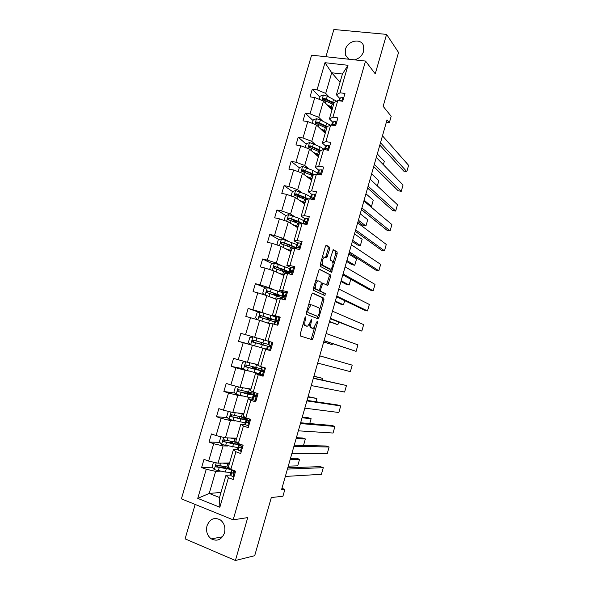 <?xml version="1.0" encoding="UTF-8"?>
<svg xmlns="http://www.w3.org/2000/svg" width="590" height="590" viewBox="0 0 590 590"><rect width="100%" height="100%" fill="white"/><g stroke="black" fill="none" stroke-linecap="round" stroke-linejoin="round"><path stroke-width="0.89" d="M305.701 316.8L304.934 317.715L300.192 334.22L300.406 335.99L312.139 339.693L312.943 338.417L317.501 322.479L317.199 321.285L313.526 328.254L311.778 327.996C310.65 327.266 310.443 325.4 311.166 322.398L311.771 320.304L311.446 319.087L310.288 322.074L307.707 326.152L305.886 325.887C304.713 325.134 304.499 323.239 305.229 320.186L305.701 316.8M354.406 59.841C358.963 58.735 362.024 55.917 363.61 51.389L363.588 45.917C361.301 37.701 347.576 40.504 345.408 49.501L345.489 55.172L349.236 59.28M207.031 525.712C205.785 531.28 207.208 535.676 211.286 538.884C217.223 541.723 221.619 539.747 224.466 532.962C225.675 527.563 224.362 523.256 220.52 520.026C214.472 516.884 209.974 518.78 207.031 525.712M195.157 504.435L185.098 538.869L235.403 560.5L254.688 555.714L271.319 497.54L282.92 496.256L284.882 489.39L281.954 488.299M235.403 560.5L247.726 517.607L233.161 519.834L365.527 61.058L375.24 73.839L386.583 34.382L333.888 29.5L325.931 56.736M386.583 34.382L398.538 52.458L383.146 106.325L391.177 116.274L389.341 122.713L387.011 119.903L281.555 489.7L284.882 489.39M329.663 249.039L329.508 247.158L326.462 245.278L325.415 246.436L320.215 264.549L320.392 266.422L331.477 272.315L337.2 253.656L337.052 251.827L333.232 249.651L330.356 258.376L330.511 260.227L332.281 261.252C333.564 263.9 333.062 266.562 330.769 269.232L322.9 265.323C321.535 262.646 322.029 259.925 324.389 257.166L326.749 257.852L329.663 249.039L328.239 248.722L328.077 246.841L325.879 245.492M312.744 293.038L311.66 294.292L306.417 312.553L306.616 314.359L317.892 318.762L318.925 317.501L323.976 299.875L323.807 298.112L312.641 293.016M313.327 288.503L319.301 269.121L330.444 274.918L330.599 276.717L327.716 285.413L322.796 283.252L320.599 289.528L320.768 291.327L325.333 293.488L324.92 295.568L313.519 290.339L313.327 288.503M339.847 98.574L336.403 94.798L342.421 74.038L347.997 65.298L340.017 92.807L344.966 93.449L342.702 101.266L337.76 100.602L332.959 117.159L337.893 117.875L335.622 125.729L330.688 124.992L325.864 141.622L330.791 142.411L328.512 150.295L323.586 149.484L318.74 166.188L323.659 167.044L321.366 174.965L316.454 174.079L311.586 190.858L316.498 191.787L314.197 199.744L309.293 198.786L304.403 215.63L309.3 216.641L306.992 224.628L302.095 223.595L297.19 240.514L302.08 241.598L299.757 249.622L294.867 248.515L289.941 265.507L294.823 266.665L292.485 274.726L287.618 273.539L282.669 290.605L287.529 291.844L285.191 299.934L280.324 298.673L275.36 315.812L280.213 317.125L277.861 325.252L273.008 323.917L268.015 341.131L272.86 342.517L270.5 350.681L265.655 349.265L260.64 366.56L265.478 368.027L263.103 376.221L258.272 374.731L253.235 392.092L258.059 393.641L255.677 401.878L250.861 400.3L245.801 417.742L250.61 419.372L248.213 427.647L243.412 425.987L238.331 443.503L243.132 445.214L240.727 453.526L235.934 451.785L230.83 469.382L235.617 471.174L233.198 479.515L228.419 477.701L219.849 507.238L197.746 498.38L206.242 469.271L201.618 467.516L204.007 459.345L208.639 461.078L213.698 443.739L209.067 442.065L211.449 433.923L216.08 435.582L221.125 418.317L216.478 416.717L218.846 408.619L223.499 410.19L228.514 392.999L223.861 391.48L226.221 383.412L230.882 384.909L235.882 367.799L231.206 366.353L233.559 358.322L238.235 359.738L243.205 342.702L238.53 341.33L240.868 333.335L245.551 334.678L250.507 317.708L245.816 316.417L248.147 308.452L252.837 309.721L257.771 292.824L253.073 291.608L255.389 283.679L260.094 284.874L265.006 268.052L260.293 266.901L262.602 259.01L267.322 260.131L272.211 243.375L267.491 242.306L269.792 234.444L274.52 235.491L279.387 218.809L274.652 217.813L276.946 209.981L281.681 210.962L286.534 194.346L281.784 193.424L284.07 185.629L288.82 186.529L293.65 169.986L288.894 169.131L291.158 161.372L295.922 162.206L300.73 145.73L295.966 144.948L298.223 137.219L302.995 137.979L307.788 121.577L303.009 120.862L305.259 113.169L310.038 113.855L314.809 97.52L310.023 96.878L312.265 89.215L317.051 89.835L324.979 62.702L347.997 65.298M336.403 94.798L340.017 92.807M233.161 519.834L181.41 498.86L311.594 55.165L365.527 61.058M322.361 120.854L318.74 117.329L323.482 101.06L332.015 109.902M323.482 101.06L314.809 97.52M318.74 117.329L310.038 113.855M332.937 122.418L329.412 118.885L334.161 102.505L337.76 100.602M329.412 118.885L332.959 117.159M315.444 144.639L311.749 141.364L316.506 125.021L325.23 133.281M316.506 125.021L307.788 121.577M311.749 141.364L302.995 137.979M325.997 146.35L322.391 143.068L327.162 126.621L330.688 124.992M322.391 143.068L325.864 141.622M308.496 168.526L304.72 165.495L309.499 149.086L318.416 156.756M309.499 149.086L300.73 145.73M304.72 165.495L295.922 162.206M319.028 170.392L315.34 167.361L320.134 150.841L323.586 149.484M315.34 167.361L318.74 166.188M301.519 192.51L297.662 189.729L302.464 173.246L311.579 180.326M302.464 173.246L293.65 169.986M297.662 189.729L288.82 186.529M312.036 194.53L308.26 191.75L313.076 175.164L316.454 174.079M308.26 191.75L311.586 190.858M294.521 216.596L290.575 214.059L295.391 197.517L304.706 203.993M295.391 197.517L286.534 194.346M290.575 214.059L281.681 210.962M305.008 218.772L301.151 216.242L305.989 199.59L309.293 198.786M301.151 216.242L304.403 215.63M287.485 240.779L283.458 238.5L288.296 221.884L297.81 227.762M288.296 221.884L279.387 218.809M283.458 238.5L274.52 235.491M297.957 243.117L294.012 240.845L298.872 224.119L302.095 223.595M294.012 240.845L297.19 240.514M280.427 265.065L276.312 263.044L281.172 246.355L290.885 251.62M281.172 246.355L272.211 243.375M276.312 263.044L267.322 260.131M290.87 267.558L286.843 265.552L291.718 248.751L294.867 248.515M286.843 265.552L289.941 265.507M273.332 289.454L269.136 287.691L274.018 270.928L283.93 275.582M274.018 270.928L265.006 268.052M269.136 287.691L260.094 284.874M283.753 292.109L279.645 290.361L284.542 273.487L287.618 273.539M279.645 290.361L282.669 290.605M266.208 313.946L261.931 312.442L266.828 295.612L276.946 299.646M266.828 295.612L257.771 292.824M261.931 312.442L252.837 309.721M276.607 316.764L272.41 315.274L277.33 298.334L280.324 298.673M272.41 315.274L275.36 315.812M259.062 338.542L265.153 340.29L254.688 337.296L259.615 320.392L269.94 323.807M259.615 320.392L250.507 317.708M254.688 337.296L245.551 334.678M260.817 339.044L265.153 340.283L270.087 323.283L273.008 323.917M265.153 340.297L268.015 341.131M258.096 364.613L247.424 362.26L252.365 345.283L256.761 346.448M252.365 345.283L243.205 342.702M247.424 362.26L238.235 359.738M260.64 366.56L257.86 365.431L262.816 348.343L265.655 349.265M267.13 349.479L262.816 348.343M251.001 389.046L240.123 387.328L245.086 370.284L249.57 371.176M245.086 370.284L235.882 367.799M240.123 387.328L230.882 384.909M253.235 392.092L250.529 390.669L255.514 373.507L258.272 374.731M259.91 374.377L255.514 373.507M243.884 413.575L232.792 412.506L237.777 395.389L242.343 396.015M237.777 395.389L228.514 392.999M232.792 412.506L223.499 410.19M245.801 417.742L243.176 416.016L248.176 398.781L250.861 400.3M252.668 399.378L248.176 398.781M236.73 438.215L225.424 437.795L230.432 420.604L235.093 420.958M230.432 420.604L221.125 418.317M225.424 437.795L216.08 435.582M238.331 443.503L235.786 441.475L240.809 424.166L243.412 425.987M245.388 424.49L240.809 424.166M229.554 462.951L218.035 463.187L223.057 445.922L227.806 446.011M223.057 445.922L213.698 443.739M218.035 463.187L208.639 461.078M230.83 469.382L228.367 467.044L233.411 449.661L235.934 451.785M238.08 449.705L233.411 449.661M220.999 492.429L209.221 493.447L215.652 471.351L220.49 471.167M215.652 471.351L206.242 469.271M197.746 498.38L209.221 493.447L219.524 497.51L225.977 475.267L228.419 477.701M386.332 122.285L389.341 122.713M342.421 74.038L331.72 72.769L325.709 93.404L329.25 97.166M340.024 82.305L331.72 72.769L324.979 62.702M230.734 475.039L225.977 475.267M219.524 497.51L219.849 507.238M325.709 93.404L317.051 89.835M225.395 466.823L217.909 467.044M212.201 467.206L201.618 467.516M232.408 442.677L228.485 442.574M219.782 442.345L209.067 442.065M227.393 417.624L216.478 416.717M235.027 393.065L223.861 391.48M242.719 368.684L231.206 366.353M250.492 344.501L238.53 341.33M259.371 312.383L248.147 308.452M265.839 288.038L255.389 283.679M272.41 263.774L262.602 259.01M289.675 245.521L287.787 244.467M279.033 239.592L269.792 234.444M296.431 222.268L291.195 218.964M285.707 215.505L276.946 209.981M301.195 197.716L296.416 194.346M292.404 191.514L284.07 185.629M305.413 172.553L302.899 170.584M299.307 167.767L291.158 161.372M310.561 147.898L309.595 147.065M306.203 144.13L298.223 137.219M313.069 120.581L305.259 113.169M329.803 107.395L328.873 106.429M319.905 97.136L312.265 89.215M303.371 323.143L304.462 325.496L305.886 325.887M305.568 325.879L304.462 325.496M309.337 324.375L310.37 327.612L311.778 327.996M311.439 327.981L310.37 327.612M310.687 339.331L311.55 338.033L314.632 327.258M319.596 309.927L322.575 299.521L322.406 297.758L312.317 293.142M316.815 318.342L317.752 316.38M307.81 311.21L307.951 312.471L317.826 316.402L319.175 313.342C319.891 310.392 319.706 308.518 318.607 307.729L311.911 304.89L310.989 304.956L308.452 308.976L307.81 311.21L306.874 310.967M316.469 316.041L307.951 312.471M310.48 304.521L309.558 304.588L308.4 305.635M319.102 269.269L330.444 274.918M326.491 284.948L329.198 276.386L329.043 274.586M321.993 283.06L321.329 282.935M319.05 290.287L319.352 290.973L325.333 293.488M323.689 295.089L323.932 293.142M318.453 280.921L317.641 280.958C315.207 283.775 314.691 286.489 316.1 289.115L318.689 290.339L319.743 289.115L321.196 284.033L321.026 282.212L318.453 280.921M317.022 280.575L315.392 281.312M313.814 286.814L314.669 288.761L316.1 289.115M317.383 290.014L314.669 288.761M325.555 257.343L328.239 248.722M322.951 256.842L324.382 257.166L322.951 256.842L322.258 257.417M320.636 263.066L321.469 264.984L322.9 265.323M328.977 269.003L321.469 264.984M333.04 262.978L335.798 253.346L335.651 251.51L332.981 249.865M330.282 271.82L331.388 268.738M213.514 462.176L212.046 467.029L214.31 469.684L225.343 472.029L230.808 472.516M225.166 468.364L223.418 467.088M290.184 459.448L299.572 459.308L297.714 465.849L288.274 466.152M222.843 463.091L229.178 464.242M299.572 459.308L296.659 458.283L290.494 458.356M224.783 463.054L229.311 463.799M228.684 467.346L216.906 465.053C215.689 465.141 215.409 465.739 216.051 466.845L231.155 469.507M230.189 468.777L217.54 466.956L216.906 465.436M225.609 463.032L226.132 463.305M287.433 469.102L323.283 467.671L320.281 466.616L287.802 467.796M234.024 476.661L232.925 476.727L230.867 475.525L230.476 473.682M285.339 476.44L321.41 474.308L323.283 467.671M232.925 476.727L234.068 476.528M232.254 470.186L231.346 470.894L231.767 472.428L232.873 473.209C233.869 473.136 234.134 472.538 233.669 471.41L232.165 469.883M233.81 472.789L233.419 471.233M221.619 436.888L220.785 437.057L219.377 441.88L221.656 444.476L238.021 447.633M230.144 437.972L236.435 439.24M296.136 438.577L305.362 438.967L302.434 437.972L296.387 437.706M232.047 438.038L236.538 438.886M237.092 442.522L224.244 439.852C223.057 439.934 222.762 440.516 223.344 441.608L233.507 443.916L239.488 444.572M236.531 442.441L238.08 443.643C237.888 444.152 236.052 444.071 232.578 443.4L224.864 441.822L224.252 440.265M303.511 445.465L305.362 438.967M229.606 411.717L228.079 412.034L226.678 416.835L228.972 419.379L245.204 422.86M237.423 412.956L243.663 414.342M302.065 417.779L311.122 418.686L308.201 417.735L302.25 417.13M239.289 413.133L243.736 414.084M246.355 417.934L231.553 414.77C230.395 414.836 230.078 415.404 230.616 416.481L240.75 418.974L247.011 419.807L246.428 418.627M246.546 418.974L242.918 417.396M241.878 418.93L242.306 417.469L245.219 419.048C245.056 419.431 243.257 419.247 239.806 418.509L232.15 416.798L231.568 415.205M242.306 417.469L241.148 417.019M309.743 423.554L311.122 418.686M293.938 446.283L329.109 447.021L326.1 446.003L294.233 445.244M241.391 451.21L238.227 450.118L237.748 448.577M291.851 453.585L327.244 453.636L329.109 447.021M240.314 451.21L241.458 450.996M239.783 445.199L238.633 445.752L239.127 447.036L240.255 447.729C241.229 447.663 241.509 447.073 241.081 445.974L239.688 445.081L239.186 443.813M241.133 447.39L241.03 445.915M300.421 423.554L334.913 426.445L331.905 425.464L300.642 422.772M248.729 425.862L245.558 424.822L244.998 423.583M298.348 430.825L333.055 433.031L334.913 426.445M247.675 425.803L248.818 425.574M248.302 420.493L245.853 420.611L246.45 421.747L247.608 422.366C248.56 422.293 248.847 421.717 248.456 420.641L247.011 419.807L247.453 418.303M248.412 422.101L247.925 421.186L248.633 420.972M237.497 386.642L235.344 387.114L233.95 391.9L236.251 394.393L252.358 398.191M244.666 388.043L250.853 389.555M307.973 397.055L316.874 398.479L308.098 396.62M246.495 388.331L250.905 389.378M253.774 393.301L238.825 389.791C237.696 389.843 237.372 390.403 237.858 391.465L247.962 394.127L254.349 395.123L247.741 392.387M249.061 394.194L249.349 393.191L252.321 394.548L239.4 391.871L238.928 391.62L238.862 390.241M248.965 392.328L247.807 392.158M249.349 393.191L245.794 391.561M315.945 401.731L316.874 398.479M306.881 400.905L340.695 405.935L337.687 404.991L307.029 400.389M256.038 400.632L252.859 399.629L252.21 398.693M304.809 408.155L338.844 412.506L340.695 405.935M254.998 400.507L256.141 400.271M256.001 395.934L253.073 395.713L254.924 397.107C255.861 397.033 256.149 396.465 255.802 395.411L253.641 393.759M255.64 396.923L255.138 396.296L256.001 396.222M256.207 369.561L256.37 369.008L252.328 367.607L254.342 367.924L254.843 367.268M256.613 367.732L256.082 368.455L254.32 368.175L261.414 370.734L255.145 369.392L254.268 372.401L259.475 373.625M245.293 361.677L242.586 362.304L241.192 367.069L243.5 369.51L254.268 372.401M251.878 363.241L258.022 364.871M313.865 376.405L322.597 378.345L313.924 376.191M253.671 363.639L258.044 364.782M256.37 369.008L259.394 370.159L246.627 367.061L246.119 366.774L246.148 365.372M260.891 368.75L246.074 364.915C244.961 364.959 244.629 365.512 245.071 366.552L255.145 369.392M322.133 379.982L322.597 378.345M313.312 378.345L346.463 385.506L313.386 378.087M263.31 375.506L259.394 373.913M311.255 385.565L344.619 392.048L346.463 385.506M262.292 375.321L263.435 375.07M263.177 371.42L260.256 370.926L262.211 371.951C263.125 371.877 263.428 371.324 263.111 370.291L260.81 369.023L261.451 366.803M262.786 371.862L262.314 371.508L263.096 371.56M263.332 345.025L259.276 343.712L261.252 344.184L261.805 342.569M263.546 343.063L262.993 344.693L261.259 344.28L268.457 346.441L262.299 344.759L261.429 347.753L266.569 349.155M253.014 336.816L249.784 337.598L248.405 342.34L250.72 344.73L261.429 347.753M319.728 355.829L328.306 358.278L319.736 355.829M263.361 344.929L253.825 342.348L253.28 342.03L253.449 340.578M267.978 344.309L253.287 340.15C252.203 340.187 251.856 340.718 252.262 341.75L262.299 344.759M319.721 355.873L352.208 365.136L319.721 355.873M270.552 350.482L266.547 349.236L267.418 346.234L269.46 346.913C270.36 346.832 270.67 346.286 270.39 345.275L267.963 344.339L268.826 341.359M317.671 363.071L350.372 371.656L352.208 365.136M269.556 350.239L270.699 349.973M272.705 343.063L271.894 342.244M269.881 346.883L267.418 346.234M268.583 319.972L268.487 318.74L266.724 318.091L270.854 319.109L270.965 318.725M257.668 319.824L255.581 317.715L256.96 312.995L260.205 312.176L270.832 315.362L269.969 318.342L276.002 320.392L268.701 318.659L270.235 319.212L270.308 320.495M265.662 322.391L269.969 323.696M323.667 342.03L332.17 344.678L323.704 341.89M263.922 321.816L269.984 323.644M270.832 315.362L275.891 317.007M269.969 318.342L260.47 315.488C259.408 315.517 259.054 316.041 259.423 317.051L274.49 321.838M259.423 317.051L260.419 317.391C260.028 316.336 260.397 315.827 261.54 315.849L273.989 319.81L270.854 319.109M332.17 344.678L332.465 343.638M279.925 318.106L279.1 317.287L275.95 316.8M279.1 317.287L280.058 317.649M326.1 333.49L357.938 344.848L356.102 351.345L324.013 340.821M324.058 340.659L356.102 351.345M277.389 325.12L277.934 324.987M277.75 320.65L277.241 320.06L275.088 319.765L277.772 320.776M273.819 324.139L274.542 321.653L276.688 321.97L277.632 320.37M272.757 297.972L277.027 299.373M329.441 321.786L337.849 324.729L329.537 321.432M271.053 297.294L277.071 299.233M264.438 294.875L262.734 293.201L264.106 288.495L267.351 287.64L282.912 292.78M276.024 295L282.986 296.313L267.624 290.929C266.584 290.951 266.223 291.46 266.555 292.456L281.519 297.589M275.965 295.192L277.293 296.055M275.523 295.479L273.605 294.395L277.787 295.229L278.023 294.41M266.555 292.456L267.528 292.854C267.174 291.814 267.558 291.32 268.671 291.357L280.973 295.73L277.787 295.229M337.849 324.729L338.594 322.103M287.124 293.26L286.29 292.456L283.03 292.36M286.29 292.456L287.234 292.876M332.458 311.195L363.647 324.625L361.818 331.093L330.304 318.748M330.422 318.327L361.818 331.093M281.629 297.213L283.879 297.146L284.845 295.56L283.171 295.037L282.182 295.295L284.852 296.578M284.933 296.357L284.218 295.892L284.918 295.715M279.822 273.657L284.056 275.154M335.194 301.615L340.548 304.093L343.498 304.838L335.356 301.048M278.156 272.875L284.122 274.925M271.135 270.006L269.851 268.782L271.223 264.099L274.468 263.206L289.904 268.649M290.051 271.916L291.15 272.433M290.118 271.68L289.948 272.27L284.115 269.608L274.741 266.466C273.723 266.496 273.362 266.99 273.657 267.971L288.517 273.435M283.613 271.489L289.402 272.455M281.85 270.876L284.682 271.452L285.051 270.191M273.657 267.971L274.608 268.421C274.298 267.403 274.682 266.916 275.773 266.96L287.927 271.739L284.682 271.452M343.498 304.838L344.693 300.657M294.285 268.516L293.451 267.727L291.18 267.403L290.088 268.022M293.451 267.727L294.373 268.207M338.793 288.975L369.333 304.469L367.511 310.923L364.473 310.148L336.58 296.755M336.765 296.092L367.511 310.923M288.687 272.853L291.04 272.418L292.028 270.862L290.31 270.397L289.248 270.928L291.534 272.329M291.858 272.071L291.276 271.525L292.116 271.12M286.858 249.437L291.062 251.03M340.924 281.511L346.175 284.314L349.132 285.022L341.145 280.737M285.228 248.552L291.15 250.72M277.743 245.219L276.946 244.467L278.303 239.806L281.563 238.876L296.873 244.621M296.586 247.94L291.15 245.388L281.836 242.114C280.833 242.136 280.471 242.623 280.737 243.589L293.923 248.589M293.673 248.471L294.277 248.56M295.583 248.678L296.873 247.748L298.171 247.8L299.174 246.259L297.419 245.868L296.283 246.664L297.316 247.697M280.737 243.589L281.637 244.083C281.386 243.08 281.784 242.608 282.839 242.674L290.11 245.322C293.363 246.539 294.948 247.38 294.86 247.852L292.286 247.889M349.132 285.022L350.77 279.276M293.872 225.321L298.031 227.01M346.64 261.473L351.788 264.6L354.752 265.271L346.92 260.492M292.271 224.333L298.142 226.612M284.262 220.49L285.361 215.608L288.621 214.642L299.005 218.344L303.806 220.69M348.764 254.025L356.552 258.958L354.752 265.271M296.158 220.896L294.911 221.088M303.29 223.846L298.149 221.28L288.901 217.865L287.787 219.303L288.355 219.723L299.691 223.986M288.658 219.805C288.473 218.838 288.886 218.403 289.882 218.484L297.094 221.257L301.645 223.669M300.848 201.308L304.971 203.085M352.333 241.509L357.378 244.946L360.35 245.588L352.673 240.322M299.278 200.217L305.111 202.606M291.084 195.976L292.382 191.521L295.649 190.518L305.967 194.346L310.716 196.861M354.509 233.869L362.142 239.297L360.35 245.588M305.074 197.731L301.682 197.798M308.651 198.941L295.937 193.712L294.808 195.128L295.391 195.57L305.959 199.693M303.371 202.341L302.11 202.186M295.642 195.637L296.895 194.398L307.737 199.162M307.796 177.391L311.889 179.264M358.005 221.611L362.953 225.365L365.925 225.977L358.403 220.218M306.262 176.203L312.051 178.704M298.171 171.661L299.381 167.531L302.648 166.491L312.914 170.444L317.597 173.128M360.239 213.794L367.71 219.701L365.925 225.977M313.172 174.493L309.278 174.212M314.721 174.64L302.935 169.662L301.8 171.056L302.397 171.513L312.892 175.798M311.218 180.046L311.616 179.117M309.603 178.165L310.62 179.021M311.491 179.102L309.787 178.94M302.663 171.712C302.478 170.761 302.891 170.326 303.88 170.407L313.88 174.906M314.721 153.577L318.77 155.531M370.048 206.146L371.486 206.426L364.119 200.187M313.216 152.286L318.961 154.897M305.237 147.456L306.35 143.636L309.617 142.566L319.824 146.637L324.448 149.491M365.94 193.778L373.264 200.172L371.486 206.426M320.031 151.202L317.781 151.055M320.967 150.516L309.912 145.715L308.762 147.08L319.795 152.006M318.062 156.453L318.689 155.819M316.941 154.573L316.269 154.912M318.253 155.797L317.214 155.723M309.58 147.729L310.834 146.519L320.149 150.841M321.616 129.859L325.628 131.909M320.141 128.465L325.842 131.186M312.265 123.347L313.283 119.844L316.557 118.738L320.385 119.91L330.385 125.132M371.626 173.844L378.802 180.71L377.32 185.909M326.764 127.993L326.034 127.971M327.317 126.555L316.86 121.865L315.702 123.207L326.676 128.31M324.884 132.957L325.429 132.603M324.972 131.511L323.386 131.541M322.494 130.692L323.431 130.715M324.994 132.588L324.471 132.558M316.483 123.841L317.759 122.727L326.993 127.226M301.416 243.877L300.583 243.109L298.289 242.888L297.117 243.788M300.583 243.109L301.483 243.648M345.106 266.85L374.997 284.387L373.182 290.818L370.137 290.081L342.827 274.852M343.085 273.93L373.182 290.818M298.584 247.741L298.304 247.262L299.27 246.613M308.518 219.34L307.685 218.595L305.362 218.47L304.108 219.657M307.685 218.595L308.57 219.185M351.397 244.798L380.646 264.372L378.839 270.781L375.786 270.08L349.051 253.022M349.383 251.856L378.839 270.781M303.304 223.853L305.273 223.286L306.291 221.766L304.499 221.434L303.282 222.496L303.85 223.404M305.288 223.286L306.38 222.194M315.591 194.914L314.75 194.176L312.405 194.154L311.078 195.622M314.75 194.176L315.62 194.825M357.658 222.836L386.273 244.422L384.474 250.809L381.42 250.153L355.246 231.28M355.652 229.871L384.474 250.809M310.886 199.095L312.346 198.867L313.371 197.37L312.892 196.994L311.55 197.112L310.259 198.432L310.355 198.992M312.412 198.874L313.445 197.871M322.634 170.584L321.793 169.868L319.426 169.942L318.017 171.683M321.793 169.868L322.642 170.576M363.897 200.961L391.878 224.547L390.086 230.911L387.025 230.284L361.427 209.612M361.899 207.96L390.086 230.911M319.013 174.544L320.429 173.077L318.57 172.885L317.361 174.249L318.165 171.373M319.684 174.522L320.473 173.659M329.648 146.357L328.8 145.664L326.41 145.833L324.92 147.854M370.114 179.161L397.468 204.737L395.684 211.08L392.623 210.49L367.585 188.033M368.123 186.138L395.684 211.08M327.111 150.066L327.45 148.879L326.941 148.496L325.562 148.761L324.817 149.69M327.044 150.052L327.45 149.565M336.632 122.233L335.784 121.555L333.372 121.82L331.801 124.114M376.302 157.449L403.044 185.002L401.259 191.322L398.191 190.762L373.713 166.535M374.318 164.404L401.259 191.322M334.39 125.545L333.925 124.402L332.177 125.213M328.475 106.237L332.458 108.376M327.044 104.747L332.694 107.579M319.264 99.341L320.193 96.148L323.475 95.005L327.288 96.192L336.647 101.192M377.298 153.968L384.319 161.313L383.352 164.713M334.051 102.896L323.777 98.117L322.612 99.437L333.527 104.71M331.676 109.556L332.141 109.467M332.421 108.501L330.636 108.479M329.84 107.646L331.329 107.675M323.364 100.064L324.662 99.039L333.815 103.707M343.587 98.213L342.738 97.549L340.297 97.91L338.66 100.477M382.475 135.818L408.59 165.325L406.812 171.624L403.744 171.107L379.82 145.111M380.498 142.743L406.812 171.624M341.448 101.097L340.873 100.403L339.449 100.831M304.293 319.935L305.229 320.186M305.428 325.842L306.844 326.226M310.864 320.068L311.771 320.304M310.266 322.155L311.166 322.398M311.306 327.944L312.707 328.328M316.624 322.251L317.501 322.479M311.55 338.033L312.943 338.417M304.905 317.804L305.841 318.054M322.406 297.758L323.807 298.112M322.575 299.521L323.976 299.875M317.531 317.132L318.925 317.501M316.424 316.034L317.826 316.402M307.515 308.725L308.452 308.976M329.198 276.386L330.599 276.717M327.052 283.886L328.453 284.225M321.675 282.898L322.966 283.215M321.137 284.233L322.052 284.454M319.684 289.299L320.599 289.528M319.352 290.973L320.768 291.327M317.273 289.985L318.689 290.339M326.041 256.362L327.472 256.687M328.586 268.915L329.994 269.247M335.651 251.51L337.052 251.827M335.798 253.346L337.2 253.656M330.791 270.817L332.192 271.149M328.077 246.841L329.508 247.158M216.242 462.789L214.258 469.618M226.228 468.976L225.343 472.029M227.43 468.718L227.858 467.228M224.974 468.276L225.402 466.786M228.868 463.747L229.097 462.966M227.681 463.983L226.789 467.044M219.185 467.7L218.293 470.768M220.513 463.135L219.753 465.753M217.54 466.956L216.346 466.992M233.006 476.713L234.709 470.835M230.454 473.962L231.346 470.894M232.335 470.466L232.467 469.994M230.867 475.525L231.767 472.428M233.411 473.187L232.873 473.209M223.654 437.374L221.597 444.418M233.507 443.916L232.622 446.962M234.673 443.769L235.122 442.205M232.217 443.326L232.689 441.718M236.103 438.82L236.288 438.193M234.945 438.953L234.06 441.999M226.516 442.515L225.623 445.575M227.858 437.883L227.076 440.582M224.864 441.822L223.684 441.792M231.022 412.071L228.913 419.32M240.75 418.974L239.865 422.005M239.452 418.428L239.938 416.754M243.309 414.003L243.441 413.531M242.188 414.025L241.303 417.056M233.81 417.44L232.925 420.486M235.174 412.735L234.37 415.515M232.15 416.798L230.992 416.695M240.395 451.195L242.225 444.89M237.748 448.806L238.633 445.752M239.688 445.081L239.975 444.093M238.227 450.118L239.127 447.036M240.698 447.736L240.255 447.729M247.756 425.788L249.703 419.062M246.443 418.797L246.664 418.037M245.005 423.768L245.89 420.722M245.558 424.822L246.45 421.747M238.367 386.87L236.192 394.334M247.962 394.127L247.085 397.151M255.131 395.035L254.924 395.743M246.657 393.633L247.026 392.365M249.393 389.208L248.515 392.225M241.074 392.468L240.189 395.499M242.46 387.696L241.635 390.55M239.4 391.871L238.272 391.708M255.079 400.492L257.151 393.353M253.671 393.884L254.106 392.372M252.232 398.825L253.11 395.794M254.305 394.636L254.895 392.623M252.859 399.629L253.744 396.569M255.935 368.47L254.194 367.939M245.676 361.781L243.441 369.451M262.41 369.901L262.048 371.162M253.825 368.949L254.025 368.249M256.569 364.487L255.699 367.489M248.309 367.6L247.431 370.623M249.718 362.769L248.869 365.697M246.627 367.061L245.514 366.825M262.373 375.306L264.563 367.747M260.861 369.067L261.51 366.818M259.43 373.994L260.308 370.977M261.569 369.576L262.299 367.061M260.131 374.554L261.016 371.501M262.838 344.707L261.09 344.199M252.94 336.831L250.662 344.671M269.659 344.885L269.136 346.684M263.715 339.877L262.845 342.864M255.514 342.842L254.637 345.851M256.945 337.937L256.067 340.946M253.825 342.348L252.734 342.053M269.637 350.224L271.938 342.288M268.022 344.361L268.885 341.381M266.599 349.265L267.469 346.264M268.804 344.626L269.674 341.603M267.366 349.575L268.244 346.544M260.124 312.191L257.882 319.883M269.416 320.23L268.553 323.209M276.74 320.436L276.319 321.882M268.48 318.489L268.62 318.003M262.69 318.187L261.835 321.13M264.114 313.305L263.243 316.299M261.54 315.849L260.47 315.488M270.235 319.212L268.487 318.74M276.946 325.002L279.159 317.346M275.154 319.758L276.017 316.771M273.878 324.153L274.608 321.646M276.002 319.78L276.88 316.756M274.667 324.375L275.449 321.683M267.27 287.662L265.109 295.081M276.511 295.796L275.648 298.769M283.775 296.165L283.51 297.065M275.397 294.675L275.7 293.636M277.919 290.959L277.057 293.923M269.837 293.636L269.011 296.475M271.252 288.776L270.382 291.755M268.671 291.357L267.624 290.929M277.079 295.649L275.324 295.192M284.269 299.698L286.349 292.515M282.256 295.258L283.119 292.286M281.201 298.901L281.71 297.139M283.171 295.037L284.041 292.028M281.991 299.108L282.625 296.932M274.387 263.229L272.307 270.382M283.576 271.474L282.713 274.431M283.539 275.397L283.657 274.999M282.286 270.965L282.75 269.365M284.977 266.651L284.115 269.608M276.946 269.195L276.149 271.931M278.355 264.342L277.492 267.314M275.773 266.96L274.741 266.466M291.571 274.498L293.51 267.786M289.329 270.862L290.184 267.897M288.488 273.753L288.783 272.735M290.31 270.397L291.18 267.403M289.284 273.944L289.764 272.292M281.474 238.898L279.468 245.787M290.612 247.254L289.756 250.197M290.501 251.414L290.663 250.861M289.314 246.775L289.771 245.197M291.6 247.623L292.05 246.082M292.006 242.446L291.15 245.388M284.033 244.85L283.259 247.49M285.435 240.019L284.572 242.977M282.839 242.674L281.836 242.114M288.54 214.672L286.607 221.302M297.611 223.131L296.763 226.059M297.434 227.526L297.64 226.826M296.328 222.629L296.763 221.125M298.599 223.522L299.019 222.061M299.005 218.344L298.149 221.28M291.084 220.601L290.346 223.145M292.485 215.8L291.63 218.743M289.882 218.484L288.901 217.865M295.568 190.541L293.709 196.913M304.588 199.103L303.739 202.023M304.337 203.734L304.588 202.894M303.312 198.587L303.607 197.554M305.568 199.516L305.959 198.144M305.967 194.346L305.126 197.259M298.112 196.463L297.397 198.911M299.499 191.676L298.651 194.612M296.895 194.398L295.937 193.712M302.567 166.52L300.782 172.627M311.535 175.186L310.687 178.091M310.266 174.64L310.384 174.242M312.501 175.614L312.84 174.463M312.914 170.444L312.066 173.349M305.104 172.42L304.418 174.773M306.49 167.656L305.642 170.576M303.88 170.407L302.935 169.662M309.536 142.588L307.832 148.444M318.453 151.357L317.612 154.256M316.8 154.587L316.624 155.207M319.411 151.814L319.596 151.18M319.824 146.637L318.983 149.528M312.073 148.481L311.417 150.738M313.452 143.731L312.604 146.645M310.834 146.519L309.912 145.715M316.476 118.767L314.846 124.365M325.341 127.632L324.5 130.515M326.705 122.934L325.872 125.81M319.006 124.638L318.379 126.798M320.385 119.91L319.544 122.809M317.759 122.727L316.86 121.865M298.835 249.415L300.642 243.169M296.372 246.568L297.227 243.618M297.419 245.868L298.289 242.888M296.541 248.892L296.873 247.748M306.062 224.436L307.744 218.647M303.385 222.378L304.233 219.436M304.499 221.434L305.362 218.47M303.776 223.949L303.961 223.315M306.232 221.67L305.819 221.398M313.268 199.56L314.809 194.235M310.37 198.284L311.218 195.356M311.55 197.112L312.405 194.154M313.356 197.34L312.892 196.994M320.436 174.802L321.852 169.92M318.57 172.885L319.426 169.942M320.436 173.113L319.928 172.693M327.583 150.14L328.866 145.708M324.471 149.631L325.09 147.493M325.562 148.761L326.41 145.833M327.48 148.99L326.941 148.496M334.692 125.589L335.843 121.606M331.573 125.124L331.986 123.716M332.524 124.741L333.372 121.82M334.486 124.962L333.925 124.402M323.394 95.034L321.83 100.389M332.2 104.002L331.366 106.879M329.751 107.557L329.928 106.952M333.564 99.319L332.731 102.195M325.916 100.897L325.319 102.962M327.288 96.192L326.447 99.076M324.662 99.039L323.777 98.117M341.772 101.141L342.797 97.601M338.645 100.72L338.852 100.027M339.457 100.816L340.297 97.91M341.448 101.03L340.873 100.403M348.41 58.83L345.489 55.172M222.555 536.775L211.286 538.884M310.746 339.309L312.139 339.693M317.184 318.489L318.15 318.748M309.558 304.588L310.989 304.956M327.133 285.272L327.716 285.413M321.38 282.912L322.796 283.252M324.471 295.457L324.92 295.568M316.211 280.604L317.641 280.958M326.226 257.734L326.749 257.852M330.953 272.189L331.477 272.315M223.603 466.461L223.404 467.14M217.201 466.808L216.051 466.845M231.332 470.717L230.439 473.785M230.897 441.357L230.469 442.832M224.466 441.645L223.344 441.608M247.033 420.368L247.158 419.94M238.161 416.356L237.674 418.037M231.708 416.577L230.616 416.481M238.611 445.612L237.726 448.666M246.605 418.015L246.414 418.694M245.853 420.611L244.975 423.65M254.202 395.639L254.334 395.167M245.359 391.598L244.887 393.213M238.928 391.62L237.858 391.465M254.047 392.357L253.626 393.803M253.073 395.713L252.196 398.744M256.082 368.455L254.342 367.924M252.328 367.607L252.07 368.492M246.119 366.774L245.071 366.552M260.256 370.926L259.386 373.935M262.993 344.693L261.252 344.184M253.28 342.03L252.262 341.75M266.901 317.479L266.724 318.091M275.958 316.786L275.088 319.765M273.989 293.075L273.605 294.395M282.994 296.276L283.104 295.885M283.045 292.323L282.182 295.295M281.637 297.176L281.142 298.887M281.054 268.774L280.567 270.441M290.103 267.971L289.248 270.928M288.702 272.801L288.429 273.738M288.09 244.577L287.625 246.163M294.926 221.051L294.653 221.988M288.532 219.775L287.787 219.303M295.457 195.585L294.808 195.128M302.375 171.506L301.8 171.056M309.278 147.522L308.762 147.08M316.159 123.642L315.702 123.207M297.139 243.714L296.283 246.664M304.138 219.561L303.282 222.496M311.107 195.504L310.259 198.432M318.054 171.557L317.28 174.234M324.965 147.699L324.411 149.617M331.853 123.944L331.514 125.117M323.018 99.85L322.612 99.437M338.712 100.293L338.586 100.713"/></g></svg>
